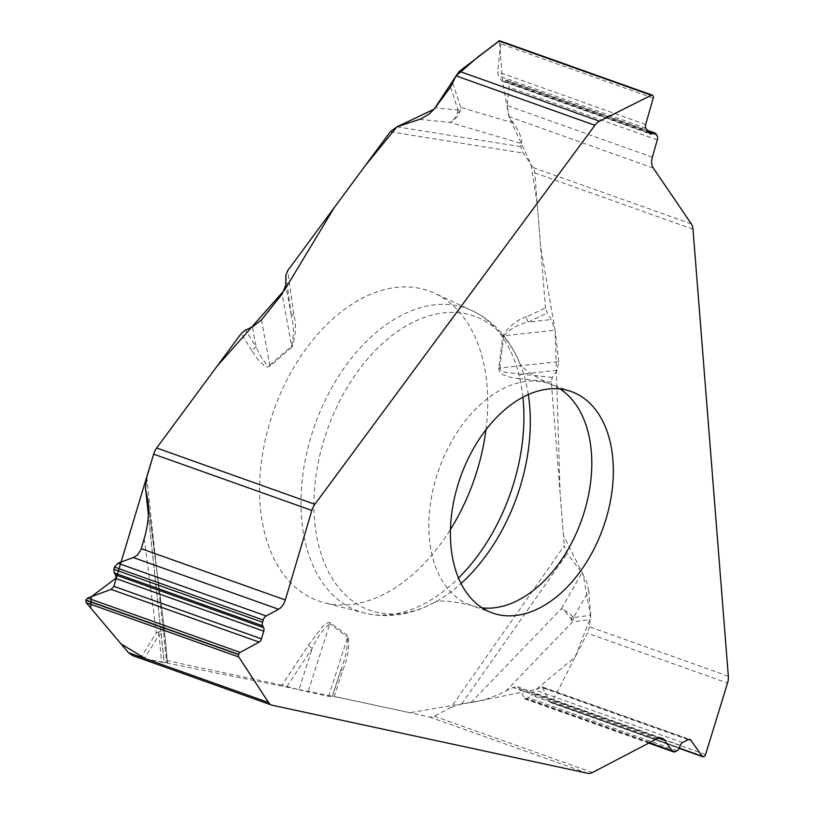 <?xml version="1.0" encoding="UTF-8"?>
<svg xmlns="http://www.w3.org/2000/svg" width="814" height="814" viewBox="0 0 814 814"><rect width="100%" height="100%" fill="white"/><g stroke="black" fill="none" stroke-linecap="round" stroke-linejoin="round"><path stroke-width="0.61" stroke-dasharray="4.07 3.05" d="M308.506 645.095A8.018 2.208 -146.4 0 0 312.2 648.392L298.952 689.794L281.919 685.144L308.506 645.095L322.578 626.638L326.302 623.392L329.517 622.242L348.158 635.846C349.694 646.438 347.883 657.946 342.704 670.39L334.269 696.428L429.538 716.971A13.36 8.598 109.6 0 0 434.269 716.178L450.936 707.468L564.265 545.797L567.185 553.5L581.918 572.832L561.579 608.455A17.094 5.291 29.7 0 1 573.524 617.592A1.486 0.956 -70.4 0 1 572.639 619.444A1.486 0.956 -70.4 0 1 571.479 618.762A1.486 0.956 -70.4 0 1 572.273 616.859M272.375 705.29L133.537 655.87L144.434 658.526L159.056 634.991A1.486 0.956 -70.4 0 1 158.527 633.414A1.486 0.956 -70.4 0 1 159.839 632.132A1.486 0.956 -70.4 0 1 160.47 633.618M167.511 662.647L164.235 627.604A17.094 9.137 174.7 0 1 159.056 634.991L161.61 662.23L144.434 658.526M161.61 662.23L167.531 662.911M148.443 505.586L163.95 626.363L167.348 662.677L163.98 660.042L148.402 515.058M281.919 685.144L163.899 659.951M298.952 689.794L328.653 696.357L334.269 696.428M728.337 676.22L589.499 626.79L590.699 615.211L573.524 617.592L588.776 590.872L590.699 615.211M588.776 590.872L586.579 581.349L581.918 572.832M557.163 370.329L521.367 374.175L504.853 372.283L501.556 370.909L499.755 368.691L499.745 367.979L558.74 361.64L557.163 370.329L552.289 377.421L551.322 382.112L564.265 545.797M558.74 361.64L555.077 330.209L551.251 319.597L547.232 313.115L545.451 307.906L526.505 316.809A8.018 5.169 -115.2 0 0 528.133 322.079L551.251 319.597M419.607 119.373L450.02 122.436L521.571 143.549L520.665 146.652L523.249 153.103L533.068 167.531A13.36 8.598 109.6 0 1 534.778 172.873L545.451 307.906M450.936 707.468L461.762 703.907L475.712 701.77L485.999 699.165L498.86 694.505L512.942 687.504L517.511 686.792L519.485 688.654L524.827 698.941L528.428 697.791L534.991 689.987L542.124 686.843L549.674 701.983L551.261 702.146L553.001 700.244L587.362 633.15L727.523 683.048M589.499 626.79L587.362 633.15M133.537 655.87L132.631 655.596M521.571 143.549C522.364 139.235 519.658 132.377 513.451 122.985L509.208 116.748L507.122 105.494L509.065 87.169L508.17 82.275L506.328 80.128L502.543 81.288L501.658 80.545L498.382 75.743L497.659 71.825L500.641 43.803L499.531 40.741M485.958 429.731A164.55 105.993 109.6 0 0 434.625 293.284A164.55 105.993 109.6 0 0 313.563 339.102A164.55 105.993 109.6 0 0 260.165 505.229A164.55 105.993 109.6 0 0 324.44 602.787A164.55 105.993 109.6 0 0 450.447 529.476M328.653 696.357L347.619 637.108C347.619 647.791 345.36 658.75 340.852 669.983L332.295 696.713M286.955 686.426L312.2 648.392C317.033 637.566 322.914 629.385 329.833 623.85L307.997 692.073M342.704 670.39L340.852 669.983L332.356 696.214L341.188 668.925M526.505 316.809C517.165 319.617 509.259 325.956 502.808 335.816L498.707 368.081A8.018 1.974 7.2 0 1 499.745 367.979L503.846 335.714L555.077 330.209M470.98 702.594L561.579 608.455A17.094 4.823 43.9 0 1 572.435 621.957A17.094 13.39 -97.9 0 0 573.524 617.592M552.289 377.421L521.367 374.175A8.018 6.054 -84 0 0 518.752 378.693L511.416 377.574L503.286 374.847L499.277 371.235L498.707 368.081M330.362 622.588A8.018 6.013 -53.3 0 0 329.833 623.85L347.619 637.108M261.498 319.902L269.77 365.11L267.999 365.354L266.219 364.133L261.101 356.929L256.196 347.273L252.462 326.872M269.77 365.11L291.646 346.092A8.018 4.039 49 0 0 291.89 347.151C295.869 335.897 296.469 324.867 293.712 314.041A8.018 3.846 -7.8 0 0 291.534 316.727C293.925 325.936 293.966 335.724 291.646 346.092L282.132 294.047M291.89 347.151L270.004 366.168L267.46 367.043L264.988 366.259L258.15 359.869L251.77 350.631A8.018 5.444 148.5 0 1 256.196 347.273L245.594 330.006M164.235 627.604A17.094 17.094 0 0 0 164.163 627.024A17.094 5.505 172.7 0 1 156.308 632.834A17.094 2.086 31.9 0 1 159.056 634.991M285.856 275.458L291.534 316.727L285.755 285.144M503.846 335.714C511.131 328.418 519.23 323.87 528.133 322.079L547.232 313.115M513.451 122.985L460.775 107.438A17.094 14.306 -73.6 0 1 450.02 122.436A17.094 12.068 -84.2 0 0 458.058 110.053A1.486 0.956 -70.4 0 1 459.483 109.768A1.486 0.956 -70.4 0 1 459.33 111.742A1.486 0.956 -70.4 0 1 457.895 112.159M452.798 83.211L460.775 107.438A17.094 8.578 161.8 0 1 458.058 110.053L435.256 107.753M156.42 448.311L153.693 453.927M145.635 658.78L350.264 699.877L409.808 712.718L480.046 700.803L536.314 689.295L575.111 657.061L590.771 616.9L583.119 574.521L563.441 535.439L560.113 493.243L555.158 330.728L540.598 246.449L537.26 204.243L531.003 164.489L508.76 116.015L502.543 81.288L499.42 40.71M560.052 388.99A117.521 75.702 109.6 0 0 549.725 383.872A117.521 75.702 109.6 0 0 465.374 420.797A117.521 75.702 109.6 0 0 429.263 536.935A117.521 75.702 109.6 0 0 470.899 605.311A117.521 75.702 109.6 0 0 482.132 607.875M592.48 772.496L434.269 716.178M429.538 716.971L587.749 773.3M534.778 172.873L692.989 229.202M704.079 756.552L551.261 702.146M705.575 754.558L553.001 700.244M703.917 756.633L551.098 702.228M679.314 748.127L549.674 701.983M688.685 739.427L542.816 687.494M688.145 739.641L540.537 687.097M682.6 742.541L534.991 689.987M680.341 745.37L532.387 692.704M679.405 747.903L531.033 695.075M677.136 750.732L528.428 697.791M675.528 751.576L526.811 698.626M649.389 742.775L523.972 698.127M658.567 738.166L519.485 688.654M657.01 738.786L512.942 687.504M691.289 223.85L533.068 167.531M652.92 95.625L500.091 41.209M653.011 95.767L500.193 41.351M653.215 98.118L500.641 43.803M645.675 124.522L497.659 71.825M645.99 128.297L498.382 75.743M649.267 133.089L501.658 80.545M649.145 132.916L503.713 81.146M647.903 131.095L505.158 80.281M655.931 133.822L507.214 80.881M656.878 135.216L508.17 82.275M657.285 139.927L509.065 87.169M652.35 157.194L507.122 105.494M653.276 168.03L509.208 116.748M551.322 382.112L518.752 378.693M146.774 477.258L166.432 660.246M251.77 350.631L241.249 333.486M293.712 314.041L287.729 270.574M390.262 131.787L523.249 153.103M505.728 691.269L572.435 621.957L590.588 619.454M461.762 703.907L567.185 553.5M522.914 397.191A160.796 103.571 109.6 0 0 472.018 310.582A160.796 103.571 109.6 0 0 353.724 355.352A160.796 103.571 109.6 0 0 301.546 517.673A160.796 103.571 109.6 0 0 364.357 613.013A160.796 103.571 109.6 0 0 458.526 578.042M528.306 394.566A156.044 100.509 109.6 0 0 520.146 364.163A156.044 100.509 109.6 0 0 393.304 334.554A156.044 100.509 109.6 0 0 314.499 519.413A156.044 100.509 109.6 0 0 435.51 601.902A156.044 100.509 109.6 0 0 461.05 583.485M144.22 538.675L156.308 632.834L140.863 657.692M450.498 87.118L458.058 110.053M520.665 146.652L396.937 126.821M571.286 391.554L549.725 383.872C531.125 374.786 520.97 367.562 519.271 362.21L520.146 364.163C509.89 338.919 493.844 321.062 472.018 310.582L434.625 293.284M492.46 612.983L470.899 605.311C450.732 600.6 438.298 599.776 433.597 602.859L435.51 601.902C411.609 614.977 387.891 618.681 364.357 613.013L324.44 602.787M550.152 702.401L679.212 748.351M542.043 686.812L689.885 739.448M524.938 698.972L648.809 743.08M517.256 686.701L662.006 738.237M502.462 81.258L650.233 133.872M506.41 80.159L647.395 130.352M332.285 696.733L341.035 669.413M164.163 627.024L148.199 502.716M163.909 660.073L145.472 488.38"/><path stroke-width="1.22" d="M498.565 614.723A117.521 75.702 109.6 0 0 604.771 522.995A117.521 75.702 109.6 0 0 571.286 391.554A117.521 75.702 109.6 0 0 486.935 428.469A117.521 75.702 109.6 0 0 450.814 544.607A117.521 75.702 109.6 0 0 492.46 612.983A117.521 75.702 109.6 0 0 498.565 614.723M648.809 743.08L673.361 751.81A5.342 3.439 109.6 0 1 672.181 750.895L664.712 740.353A12.291 7.916 -70.4 0 0 662.006 738.237A12.291 7.916 -70.4 0 0 657.01 738.786L592.48 772.496A13.36 8.598 -70.4 0 1 587.749 773.3L272.375 705.29A13.36 8.598 -70.4 0 1 271.683 705.097A13.36 8.598 -70.4 0 1 268.579 702.553L238.787 657L86.213 602.686L128.419 652.655L268.579 702.553M673.361 751.81A5.342 3.439 109.6 0 0 675.528 751.576L677.136 750.732A4.274 2.757 109.6 0 0 679.405 747.903L680.341 745.37A4.274 2.757 -70.4 0 1 682.6 742.541L688.145 739.641A4.274 2.757 -70.4 0 1 689.885 739.448A4.274 2.757 -70.4 0 1 690.821 740.191L702.248 756.298A2.676 1.72 109.6 0 0 702.838 756.755A2.676 1.72 109.6 0 0 703.917 756.633L704.079 756.552A2.676 1.72 109.6 0 0 705.575 754.558L727.523 683.048A13.36 8.598 -70.4 0 0 728.337 676.22L692.989 229.202A13.36 8.598 -70.4 0 0 691.289 223.85L653.276 168.03A12.291 7.916 -70.4 0 1 652.35 157.194L657.285 139.927A5.342 3.439 109.6 0 0 656.878 135.216L655.931 133.822A4.274 2.757 109.6 0 0 654.965 133.038A4.274 2.757 109.6 0 0 653.53 133.099L651.658 133.811A4.274 2.757 -70.4 0 1 650.233 133.872A4.274 2.757 -70.4 0 1 649.267 133.089L645.99 128.297A4.274 2.757 -70.4 0 1 645.675 124.522L653.215 98.118A2.676 1.72 109.6 0 0 653.011 95.767L652.92 95.625A2.676 1.72 109.6 0 0 652.309 95.136A2.676 1.72 109.6 0 0 651.251 95.238L599.511 121.205A13.36 8.598 -70.4 0 0 594.902 125.285L314.865 504.304A13.36 8.598 -70.4 0 0 311.843 510.449L285.327 599.979A12.291 7.916 -70.4 0 1 278.551 609.248L266.147 615.984A5.342 3.439 109.6 0 0 263.207 620.014L262.546 622.252A4.274 2.757 109.6 0 0 262.678 625.803L263.614 627.614A4.274 2.757 -70.4 0 1 263.746 631.176L261.467 638.868A4.274 2.757 -70.4 0 1 259.117 642.093L240.15 652.39A2.676 1.72 109.6 0 0 238.675 654.405L238.614 654.629A2.676 1.72 109.6 0 0 238.787 657M594.902 125.285L456.064 75.865L450.498 87.118L434.391 108.862L429.283 113.96L420.838 118.936L396.937 126.821L390.262 131.787L287.729 270.574L285.856 275.458L285.755 285.144L282.132 294.047L261.498 319.902L252.462 326.872L245.594 330.006L241.249 333.486L156.654 447.985A13.36 8.598 109.6 0 0 153.632 454.131L146.774 477.258L145.431 488.054M145.472 488.38L148.097 501.851C149.298 512.993 148.006 525.274 144.22 538.675L140.975 549.552L137.607 554.802L134.096 557.234L117.938 563.217L114.499 567.073L113.828 569.312L114.306 572.985L115.659 574.949L116.137 578.622L113.858 586.324L111.101 589.397L87.576 598.066L85.785 600.223L86.213 602.686M271.683 705.097L132.641 655.596L128.419 652.655M499.531 40.741L459.361 71.306L599.511 121.205M456.064 75.865L459.361 71.306M450.447 529.476A164.55 105.993 109.6 0 0 485.958 429.731M499.42 40.71L477.411 57.367L455.962 76.078L434.096 109.218L396.937 126.821L364.753 166.321L334.412 207.387L284.686 289.845L217.094 366.178L156.42 448.311M153.693 453.927L116.29 577.92L91.382 596.662L90.639 607.936L121.042 643.925L145.635 658.78M482.132 607.875A117.521 75.702 109.6 0 0 581.623 519.983A117.521 75.702 109.6 0 0 560.052 388.99M702.248 756.298L679.314 748.127M690.821 740.191L688.685 739.427M672.181 750.895L649.389 742.775M664.712 740.353L658.567 738.166M311.843 510.449L153.632 454.131M156.654 447.985L314.865 504.304M238.614 654.629L85.785 600.223M238.675 654.405L85.857 599.999M240.15 652.39L87.576 598.066M259.117 642.093L111.101 589.397M261.467 638.868L113.858 586.324M263.746 631.176L116.137 578.622M263.614 627.614L115.659 574.949M262.678 625.803L114.306 572.985M262.546 622.252L113.828 569.312M263.207 620.014L114.499 567.073M266.147 615.984L117.938 563.217M278.551 609.248L133.323 557.549M285.327 599.979L141.249 548.687M651.251 95.238L498.677 40.924M651.658 133.811L649.145 132.916M653.53 133.099L647.903 131.095M458.526 578.042A160.796 103.571 109.6 0 0 522.914 397.191M461.05 583.485A156.044 100.509 109.6 0 0 528.306 394.566M148.443 505.586L147.527 498.483M145.696 489.804L148.402 515.058M679.212 748.351L702.838 756.755M499.593 40.771L652.309 95.136M647.395 130.352L654.965 133.038"/></g></svg>

